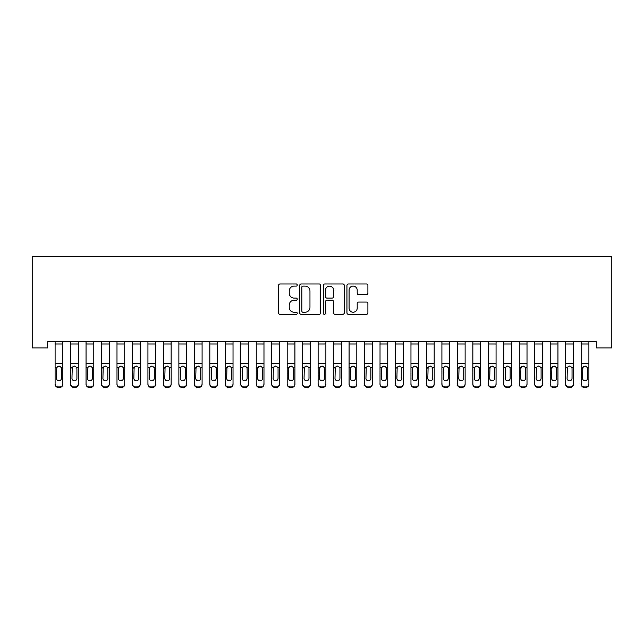<?xml version="1.0" encoding="UTF-8"?>
<svg xmlns="http://www.w3.org/2000/svg" width="644" height="644" viewBox="0 0 644 644"><rect width="100%" height="100%" fill="white"/><g stroke="black" fill="none" stroke-linecap="round" stroke-linejoin="round"><path stroke-width="0.97" d="M297.246 285.034A1.063 1.063 0 0 0 296.184 283.972L280.043 283.972A1.521 1.521 0 0 0 278.53 285.493L278.53 312.831A1.521 1.521 0 0 0 280.043 314.353L296.184 314.353A1.063 1.063 0 0 0 297.246 313.29A1.063 1.063 0 0 0 296.184 312.227L294.091 312.227A4.862 4.862 0 0 1 289.237 307.365L289.237 305.087A4.862 4.862 0 0 1 294.091 300.225L296.184 300.225A1.063 1.063 0 0 0 297.246 299.162A1.063 1.063 0 0 0 296.184 298.1L294.091 298.1A4.862 4.862 0 0 1 289.237 293.237L289.237 290.959A4.862 4.862 0 0 1 294.091 286.105L296.184 286.105A1.063 1.063 0 0 0 297.246 285.034M366.388 294.686A1.521 1.521 0 0 0 367.901 293.165L367.901 285.493A1.521 1.521 0 0 0 366.388 283.972L348.46 283.972A1.521 1.521 0 0 0 346.947 285.493L346.947 312.831A1.521 1.521 0 0 0 348.46 314.353L366.388 314.353A1.521 1.521 0 0 0 367.901 312.831L367.901 303.566A1.521 1.521 0 0 0 366.388 302.052L358.716 302.052A1.521 1.521 0 0 0 357.195 303.566L357.195 308.162A4.065 4.065 0 0 1 353.137 312.227A4.065 4.065 0 0 1 349.072 308.162L349.072 290.162A4.065 4.065 0 0 1 353.137 286.105A4.065 4.065 0 0 1 357.195 290.162L357.195 293.165A1.521 1.521 0 0 0 358.716 294.686L366.388 294.686M596.328 341.714L47.672 341.714L47.672 347.905L32.2 347.905L32.2 256.61L611.8 256.61L611.8 347.905L596.328 347.905L596.328 341.714M320.672 285.493A1.521 1.521 0 0 0 319.15 283.972L301.231 283.972A1.521 1.521 0 0 0 299.71 285.493L299.71 312.831A1.521 1.521 0 0 0 301.231 314.353L319.15 314.353A1.521 1.521 0 0 0 320.672 312.831L320.672 285.493M324.85 283.972L342.769 283.972A1.521 1.521 0 0 1 344.29 285.493L344.29 312.831A1.521 1.521 0 0 1 342.769 314.353L335.097 314.353A1.521 1.521 0 0 1 333.584 312.831L333.584 301.746A1.521 1.521 0 0 0 332.062 300.225L326.975 300.225A1.521 1.521 0 0 0 325.453 301.746L325.453 313.29A1.063 1.063 0 0 1 324.391 314.353A1.063 1.063 0 0 1 323.328 313.29L323.328 285.493A1.521 1.521 0 0 1 324.85 283.972M302.905 286.105A1.063 1.063 0 0 0 301.843 287.168L301.843 311.157A1.063 1.063 0 0 0 302.905 312.227L305.103 312.227A4.862 4.862 0 0 0 309.965 307.365L309.965 290.959A4.862 4.862 0 0 0 305.103 286.105L302.905 286.105M333.584 290.243A4.065 4.065 0 0 0 329.519 286.178A4.065 4.065 0 0 0 325.453 290.243L325.453 296.578A1.521 1.521 0 0 0 326.975 298.1L332.062 298.1A1.521 1.521 0 0 0 333.584 296.578L333.584 290.243M55.102 341.714L55.102 383.864A3.091 3.075 -0 0 0 58.193 386.939L59.739 386.939A3.091 3.075 -0 0 0 62.838 383.864L62.838 384.315A3.091 3.075 180 0 1 59.739 387.39L59.739 386.939M62.838 367.837L62.838 384.315M61.446 378.334L61.446 368.529L61.446 378.334A2.479 2.455 180 0 1 58.966 380.789A2.479 2.455 180 0 0 61.446 378.334M56.495 378.777L56.495 378.334A2.479 2.455 180 0 0 58.966 380.789M57.678 366.404L56.495 368.304M60.262 366.404L58.966 366.042L61.172 367.394L61.446 368.529M62.838 341.714L62.838 383.864M58.193 386.939L58.193 387.39L59.739 387.39M58.193 387.39A3.091 3.075 180 0 1 55.102 384.315M55.102 367.394L56.769 367.394L56.495 378.334M56.769 367.394L58.966 366.042M70.574 341.714L70.574 383.864A3.091 3.075 -0 0 0 73.666 386.939L75.211 386.939A3.091 3.075 -0 0 0 78.31 383.864L78.31 384.315A3.091 3.075 180 0 1 75.211 387.39L75.211 386.939M78.31 367.837L78.31 384.315M76.918 378.334L76.918 368.529L76.918 378.334A2.479 2.455 180 0 1 74.438 380.789A2.479 2.455 180 0 0 76.918 378.334M71.967 378.777L71.967 378.334A2.479 2.455 180 0 0 74.438 380.789M73.15 366.404L71.967 368.304M75.734 366.404L74.438 366.042L76.644 367.394L76.918 368.529M86.046 341.714L86.046 383.864A3.091 3.075 -0 0 0 89.138 386.939L90.683 386.939A3.091 3.075 -0 0 0 93.782 383.864L93.782 384.315A3.091 3.075 180 0 1 90.683 387.39L90.683 386.939M93.782 367.837L93.782 384.315M92.39 378.334L92.39 368.529L92.39 378.334A2.479 2.455 180 0 1 89.91 380.789A2.479 2.455 180 0 0 92.39 378.334M87.439 378.777L87.439 378.334A2.479 2.455 180 0 0 89.91 380.789M88.622 366.404L87.439 368.304M91.207 366.404L89.91 366.042L92.116 367.394L92.39 368.529M78.31 341.714L78.31 383.864M73.666 386.939L73.666 387.39L75.211 387.39M73.666 387.39A3.091 3.075 180 0 1 70.574 384.315M70.574 367.394L72.241 367.394L71.967 378.334M72.241 367.394L74.438 366.042M93.782 341.714L93.782 383.864M89.138 386.939L89.138 387.39L90.683 387.39M89.138 387.39A3.091 3.075 180 0 1 86.046 384.315M86.046 367.394L87.713 367.394L87.439 378.334M87.713 367.394L89.91 366.042M101.519 341.714L101.519 383.864A3.091 3.075 -0 0 0 104.61 386.939L106.155 386.939A3.091 3.075 -0 0 0 109.255 383.864L109.255 384.315A3.091 3.075 180 0 1 106.155 387.39L106.155 386.939M109.255 367.837L109.255 384.315M107.862 378.334L107.862 368.529L107.862 378.334A2.479 2.455 180 0 1 105.383 380.789A2.479 2.455 180 0 0 107.862 378.334M102.911 378.777L102.911 378.334A2.479 2.455 180 0 0 105.383 380.789M104.095 366.404L102.911 368.304M106.679 366.404L105.383 366.042L107.588 367.394L107.862 368.529M116.991 341.714L116.991 383.864A3.091 3.075 -0 0 0 120.082 386.939L121.627 386.939A3.091 3.075 -0 0 0 124.727 383.864L124.727 384.315A3.091 3.075 180 0 1 121.627 387.39L121.627 386.939M124.727 367.837L124.727 384.315M123.334 378.334L123.334 368.529L123.334 378.334A2.479 2.455 180 0 1 120.855 380.789A2.479 2.455 180 0 0 123.334 378.334M118.383 378.777L118.383 378.334A2.479 2.455 180 0 0 120.855 380.789M119.567 366.404L118.383 368.304M122.151 366.404L120.855 366.042L123.06 367.394L123.334 368.529M109.255 341.714L109.255 383.864M104.61 386.939L104.61 387.39L106.155 387.39M104.61 387.39A3.091 3.075 180 0 1 101.519 384.315M101.519 367.394L103.185 367.394L102.911 378.334M103.185 367.394L105.383 366.042M124.727 341.714L124.727 383.864M120.082 386.939L120.082 387.39L121.627 387.39M120.082 387.39A3.091 3.075 180 0 1 116.991 384.315M116.991 367.394L118.657 367.394L118.383 378.334M118.657 367.394L120.855 366.042M132.463 341.714L132.463 383.864A3.091 3.075 -0 0 0 135.554 386.939L137.108 386.939A3.091 3.075 -0 0 0 140.199 383.864L140.199 384.315A3.091 3.075 180 0 1 137.108 387.39L137.108 386.939M140.199 367.837L140.199 384.315M138.806 378.334L138.806 368.529L138.806 378.334A2.479 2.455 180 0 1 136.327 380.789A2.479 2.455 180 0 0 138.806 378.334M133.855 378.777L133.855 378.334A2.479 2.455 180 0 0 136.327 380.789M135.039 366.404L133.855 368.304M137.623 366.404L136.327 366.042L138.532 367.394L138.806 368.529M140.199 341.714L140.199 383.864M135.554 386.939L135.554 387.39L137.108 387.39M135.554 387.39A3.091 3.075 180 0 1 132.463 384.315M132.463 367.394L134.129 367.394L133.855 378.334M134.129 367.394L136.327 366.042M147.935 341.714L147.935 383.864A3.091 3.075 -0 0 0 151.026 386.939L152.58 386.939A3.091 3.075 -0 0 0 155.671 383.864L155.671 384.315A3.091 3.075 180 0 1 152.58 387.39L152.58 386.939M155.671 367.837L155.671 384.315M154.278 378.334L154.278 368.529L154.278 378.334A2.479 2.455 180 0 1 151.799 380.789A2.479 2.455 180 0 0 154.278 378.334M149.328 378.777L149.328 378.334A2.479 2.455 180 0 0 151.799 380.789M150.511 366.404L149.328 368.304M153.095 366.404L151.799 366.042L154.005 367.394L154.278 368.529M155.671 341.714L155.671 383.864M151.026 386.939L151.026 387.39L152.58 387.39M151.026 387.39A3.091 3.075 180 0 1 147.935 384.315M147.935 367.394L149.601 367.394L149.328 378.334M149.601 367.394L151.799 366.042M163.407 341.714L163.407 383.864A3.091 3.075 -0 0 0 166.498 386.939L168.052 386.939A3.091 3.075 -0 0 0 171.143 383.864L171.143 384.315A3.091 3.075 180 0 1 168.052 387.39L168.052 386.939M171.143 367.837L171.143 384.315M169.75 378.334L169.75 368.529L169.75 378.334A2.479 2.455 180 0 1 167.271 380.789A2.479 2.455 180 0 0 169.75 378.334M164.8 378.777L164.8 378.334A2.479 2.455 180 0 0 167.271 380.789M165.983 366.404L164.8 368.304M168.567 366.404L167.271 366.042L169.477 367.394L169.75 368.529M171.143 341.714L171.143 383.864M166.498 386.939L166.498 387.39L168.052 387.39M166.498 387.39A3.091 3.075 180 0 1 163.407 384.315M163.407 367.394L165.073 367.394L164.8 378.334M165.073 367.394L167.271 366.042M178.879 341.714L178.879 383.864A3.091 3.075 -0 0 0 181.97 386.939L183.524 386.939A3.091 3.075 -0 0 0 186.615 383.864L186.615 384.315A3.091 3.075 180 0 1 183.524 387.39L183.524 386.939M186.615 367.837L186.615 384.315M185.222 378.334L185.222 368.529L185.222 378.334A2.479 2.455 180 0 1 182.751 380.789A2.479 2.455 180 0 0 185.222 378.334M180.272 378.777L180.272 378.334A2.479 2.455 180 0 0 182.751 380.789M181.455 366.404L180.272 368.304M184.039 366.404L182.751 366.042L184.949 367.394L185.222 368.529M186.615 341.714L186.615 383.864M181.97 386.939L181.97 387.39L183.524 387.39M181.97 387.39A3.091 3.075 180 0 1 178.879 384.315M178.879 367.394L180.545 367.394L180.272 378.334M180.545 367.394L182.751 366.042M194.351 341.714L194.351 383.864A3.091 3.075 -0 0 0 197.442 386.939L198.996 386.939A3.091 3.075 -0 0 0 202.087 383.864L202.087 384.315A3.091 3.075 180 0 1 198.996 387.39L198.996 386.939M202.087 367.837L202.087 384.315M200.695 378.334L200.695 368.529L200.695 378.334A2.479 2.455 180 0 1 198.223 380.789A2.479 2.455 180 0 0 200.695 378.334M195.744 378.777L195.744 378.334A2.479 2.455 180 0 0 198.223 380.789M196.927 366.404L195.744 368.304M199.511 366.404L198.223 366.042L200.421 367.394L200.695 368.529M202.087 341.714L202.087 383.864M197.442 386.939L197.442 387.39L198.996 387.39M197.442 387.39A3.091 3.075 180 0 1 194.351 384.315M194.351 367.394L196.018 367.394L195.744 378.334M196.018 367.394L198.223 366.042M209.823 341.714L209.823 383.864A3.091 3.075 -0 0 0 212.923 386.939L214.468 386.939A3.091 3.075 -0 0 0 217.559 383.864L217.559 384.315A3.091 3.075 180 0 1 214.468 387.39L214.468 386.939M217.559 367.837L217.559 384.315M216.167 378.334L216.167 368.529L216.167 378.334A2.479 2.455 180 0 1 213.695 380.789A2.479 2.455 180 0 0 216.167 378.334M211.216 378.777L211.216 378.334A2.479 2.455 180 0 0 213.695 380.789M212.399 366.404L211.216 368.304M214.983 366.404L213.695 366.042L215.893 367.394L216.167 368.529M217.559 341.714L217.559 383.864M212.923 386.939L212.923 387.39L214.468 387.39M212.923 387.39A3.091 3.075 180 0 1 209.823 384.315M209.823 367.394L211.49 367.394L211.216 378.334M211.49 367.394L213.695 366.042M225.295 341.714L225.295 383.864A3.091 3.075 -0 0 0 228.395 386.939L229.94 386.939A3.091 3.075 -0 0 0 233.031 383.864L233.031 384.315A3.091 3.075 180 0 1 229.94 387.39L229.94 386.939M233.031 367.837L233.031 384.315M231.639 378.334L231.639 368.529L231.639 378.334A2.479 2.455 180 0 1 229.167 380.789A2.479 2.455 180 0 0 231.639 378.334M226.688 378.777L226.688 378.334A2.479 2.455 180 0 0 229.167 380.789M227.871 366.404L226.688 368.304M230.455 366.404L229.167 366.042L231.365 367.394L231.639 368.529M233.031 341.714L233.031 383.864M228.395 386.939L228.395 387.39L229.94 387.39M228.395 387.39A3.091 3.075 180 0 1 225.295 384.315M225.295 367.394L226.962 367.394L226.688 378.334M226.962 367.394L229.167 366.042M240.767 341.714L240.767 383.864A3.091 3.075 -0 0 0 243.867 386.939L245.412 386.939A3.091 3.075 -0 0 0 248.504 383.864L248.504 384.315A3.091 3.075 180 0 1 245.412 387.39L245.412 386.939M248.504 367.837L248.504 384.315M247.111 378.334L247.111 368.529L247.111 378.334A2.479 2.455 180 0 1 244.639 380.789A2.479 2.455 180 0 0 247.111 378.334M242.16 378.777L242.16 378.334A2.479 2.455 180 0 0 244.639 380.789M243.343 366.404L242.16 368.304M245.928 366.404L244.639 366.042L246.837 367.394L247.111 368.529M248.504 341.714L248.504 383.864M243.867 386.939L243.867 387.39L245.412 387.39M243.867 387.39A3.091 3.075 180 0 1 240.767 384.315M240.767 367.394L242.434 367.394L242.16 378.334M242.434 367.394L244.639 366.042M256.24 341.714L256.24 383.864A3.091 3.075 -0 0 0 259.339 386.939L260.884 386.939A3.091 3.075 -0 0 0 263.976 383.864L263.976 384.315A3.091 3.075 180 0 1 260.884 387.39L260.884 386.939M263.976 367.837L263.976 384.315M262.583 378.334L262.583 368.529L262.583 378.334A2.479 2.455 180 0 1 260.112 380.789A2.479 2.455 180 0 0 262.583 378.334M257.632 378.777L257.632 378.334A2.479 2.455 180 0 0 260.112 380.789M258.816 366.404L257.632 368.304M261.4 366.404L260.112 366.042L262.309 367.394L262.583 368.529M263.976 341.714L263.976 383.864M259.339 386.939L259.339 387.39L260.884 387.39M259.339 387.39A3.091 3.075 180 0 1 256.24 384.315M256.24 367.394L257.906 367.394L257.632 378.334M257.906 367.394L260.112 366.042M271.712 341.714L271.712 383.864A3.091 3.075 -0 0 0 274.811 386.939L276.357 386.939A3.091 3.075 -0 0 0 279.448 383.864L279.448 384.315A3.091 3.075 180 0 1 276.357 387.39L276.357 386.939M279.448 367.837L279.448 384.315M278.055 378.334L278.055 368.529L278.055 378.334A2.479 2.455 180 0 1 275.584 380.789A2.479 2.455 180 0 0 278.055 378.334M273.104 378.777L273.104 378.334A2.479 2.455 180 0 0 275.584 380.789M274.288 366.404L273.104 368.304M276.872 366.404L275.584 366.042L277.781 367.394L278.055 368.529M279.448 341.714L279.448 383.864M274.811 386.939L274.811 387.39L276.357 387.39M274.811 387.39A3.091 3.075 180 0 1 271.712 384.315M271.712 367.394L273.378 367.394L273.104 378.334M273.378 367.394L275.584 366.042M287.184 341.714L287.184 383.864A3.091 3.075 -0 0 0 290.283 386.939L291.829 386.939A3.091 3.075 -0 0 0 294.92 383.864L294.92 384.315A3.091 3.075 180 0 1 291.829 387.39L291.829 386.939M294.92 367.837L294.92 384.315M293.527 378.334L293.527 368.529L293.527 378.334A2.479 2.455 180 0 1 291.056 380.789A2.479 2.455 180 0 0 293.527 378.334M288.576 378.777L288.576 378.334A2.479 2.455 180 0 0 291.056 380.789M289.76 366.404L288.576 368.304M292.344 366.404L291.056 366.042L293.253 367.394L293.527 368.529M294.92 341.714L294.92 383.864M290.283 386.939L290.283 387.39L291.829 387.39M290.283 387.39A3.091 3.075 180 0 1 287.184 384.315M287.184 367.394L288.85 367.394L288.576 378.334M288.85 367.394L291.056 366.042M302.656 341.714L302.656 383.864A3.091 3.075 -0 0 0 305.755 386.939L307.301 386.939A3.091 3.075 -0 0 0 310.392 383.864L310.392 384.315A3.091 3.075 180 0 1 307.301 387.39L307.301 386.939M310.392 367.837L310.392 384.315M308.999 378.334L308.999 368.529L308.999 378.334A2.479 2.455 180 0 1 306.528 380.789A2.479 2.455 180 0 0 308.999 378.334M304.048 378.777L304.048 378.334A2.479 2.455 180 0 0 306.528 380.789M305.232 366.404L304.048 368.304M307.816 366.404L306.528 366.042L308.726 367.394L308.999 368.529M310.392 341.714L310.392 383.864M305.755 386.939L305.755 387.39L307.301 387.39M305.755 387.39A3.091 3.075 180 0 1 302.656 384.315M302.656 367.394L304.322 367.394L304.048 378.334M304.322 367.394L306.528 366.042M318.128 341.714L318.128 383.864A3.091 3.075 -0 0 0 321.227 386.939L322.773 386.939A3.091 3.075 -0 0 0 325.872 383.864L325.872 384.315A3.091 3.075 180 0 1 322.773 387.39L322.773 386.939M325.872 367.837L325.872 384.315M324.479 378.334L324.479 368.529L324.479 378.334A2.479 2.455 180 0 1 322 380.789A2.479 2.455 180 0 0 324.479 378.334M319.521 378.777L319.521 378.334A2.479 2.455 180 0 0 322 380.789M320.712 366.404L319.521 368.304M323.288 366.404L322 366.042L324.198 367.394L324.479 368.529M325.872 341.714L325.872 383.864M321.227 386.939L321.227 387.39L322.773 387.39M321.227 387.39A3.091 3.075 180 0 1 318.128 384.315M318.128 367.394L319.802 367.394L319.521 378.334M319.802 367.394L322 366.042M333.608 341.714L333.608 383.864A3.091 3.075 -0 0 0 336.699 386.939L338.245 386.939A3.091 3.075 -0 0 0 341.344 383.864L341.344 384.315A3.091 3.075 180 0 1 338.245 387.39L338.245 386.939M341.344 367.837L341.344 384.315M339.952 378.334L339.952 368.529L339.952 378.334A2.479 2.455 180 0 1 337.472 380.789A2.479 2.455 180 0 0 339.952 378.334M335.001 378.777L335.001 378.334A2.479 2.455 180 0 0 337.472 380.789M336.184 366.404L335.001 368.304M338.768 366.404L337.472 366.042L339.678 367.394L339.952 368.529M341.344 341.714L341.344 383.864M336.699 386.939L336.699 387.39L338.245 387.39M336.699 387.39A3.091 3.075 180 0 1 333.608 384.315M333.608 367.394L335.274 367.394L335.001 378.334M335.274 367.394L337.472 366.042M349.08 341.714L349.08 383.864A3.091 3.075 -0 0 0 352.171 386.939L353.717 386.939A3.091 3.075 -0 0 0 356.816 383.864L356.816 384.315A3.091 3.075 180 0 1 353.717 387.39L353.717 386.939M356.816 367.837L356.816 384.315M355.424 378.334L355.424 368.529L355.424 378.334A2.479 2.455 180 0 1 352.944 380.789A2.479 2.455 180 0 0 355.424 378.334M350.473 378.777L350.473 378.334A2.479 2.455 180 0 0 352.944 380.789M351.656 366.404L350.473 368.304M354.24 366.404L352.944 366.042L355.15 367.394L355.424 368.529M356.816 341.714L356.816 383.864M352.171 386.939L352.171 387.39L353.717 387.39M352.171 387.39A3.091 3.075 180 0 1 349.08 384.315M349.08 367.394L350.747 367.394L350.473 378.334M350.747 367.394L352.944 366.042M364.552 341.714L364.552 383.864A3.091 3.075 -0 0 0 367.644 386.939L369.189 386.939A3.091 3.075 -0 0 0 372.288 383.864L372.288 384.315A3.091 3.075 180 0 1 369.189 387.39L369.189 386.939M372.288 367.837L372.288 384.315M370.896 378.334L370.896 368.529L370.896 378.334A2.479 2.455 180 0 1 368.416 380.789A2.479 2.455 180 0 0 370.896 378.334M365.945 378.777L365.945 378.334A2.479 2.455 180 0 0 368.416 380.789M367.128 366.404L365.945 368.304M369.712 366.404L368.416 366.042L370.622 367.394L370.896 368.529M372.288 341.714L372.288 383.864M367.644 386.939L367.644 387.39L369.189 387.39M367.644 387.39A3.091 3.075 180 0 1 364.552 384.315M364.552 367.394L366.219 367.394L365.945 378.334M366.219 367.394L368.416 366.042M380.024 341.714L380.024 383.864A3.091 3.075 -0 0 0 383.116 386.939L384.661 386.939A3.091 3.075 -0 0 0 387.76 383.864L387.76 384.315A3.091 3.075 180 0 1 384.661 387.39L384.661 386.939M387.76 367.837L387.76 384.315M386.368 378.334L386.368 368.529L386.368 378.334A2.479 2.455 180 0 1 383.888 380.789A2.479 2.455 180 0 0 386.368 378.334M381.417 378.777L381.417 378.334A2.479 2.455 180 0 0 383.888 380.789M382.6 366.404L381.417 368.304M385.184 366.404L383.888 366.042L386.094 367.394L386.368 368.529M387.76 341.714L387.76 383.864M383.116 386.939L383.116 387.39L384.661 387.39M383.116 387.39A3.091 3.075 180 0 1 380.024 384.315M380.024 367.394L381.691 367.394L381.417 378.334M381.691 367.394L383.888 366.042M395.497 341.714L395.497 383.864A3.091 3.075 -0 0 0 398.588 386.939L400.133 386.939A3.091 3.075 -0 0 0 403.233 383.864L403.233 384.315A3.091 3.075 180 0 1 400.133 387.39L400.133 386.939M403.233 367.837L403.233 384.315M401.84 378.334L401.84 368.529L401.84 378.334A2.479 2.455 180 0 1 399.361 380.789A2.479 2.455 180 0 0 401.84 378.334M396.889 378.777L396.889 378.334A2.479 2.455 180 0 0 399.361 380.789M398.073 366.404L396.889 368.304M400.657 366.404L399.361 366.042L401.566 367.394L401.84 368.529M403.233 341.714L403.233 383.864M398.588 386.939L398.588 387.39L400.133 387.39M398.588 387.39A3.091 3.075 180 0 1 395.497 384.315M395.497 367.394L397.163 367.394L396.889 378.334M397.163 367.394L399.361 366.042M410.969 341.714L410.969 383.864A3.091 3.075 -0 0 0 414.06 386.939L415.605 386.939A3.091 3.075 -0 0 0 418.705 383.864L418.705 384.315A3.091 3.075 180 0 1 415.605 387.39L415.605 386.939M418.705 367.837L418.705 384.315M417.312 378.334L417.312 368.529L417.312 378.334A2.479 2.455 180 0 1 414.833 380.789A2.479 2.455 180 0 0 417.312 378.334M412.361 378.777L412.361 378.334A2.479 2.455 180 0 0 414.833 380.789M413.545 366.404L412.361 368.304M416.129 366.404L414.833 366.042L417.038 367.394L417.312 368.529M418.705 341.714L418.705 383.864M414.06 386.939L414.06 387.39L415.605 387.39M414.06 387.39A3.091 3.075 180 0 1 410.969 384.315M410.969 367.394L412.635 367.394L412.361 378.334M412.635 367.394L414.833 366.042M426.441 341.714L426.441 383.864A3.091 3.075 -0 0 0 429.532 386.939L431.078 386.939A3.091 3.075 -0 0 0 434.177 383.864L434.177 384.315A3.091 3.075 180 0 1 431.078 387.39L431.078 386.939M434.177 367.837L434.177 384.315M432.784 378.334L432.784 368.529L432.784 378.334A2.479 2.455 180 0 1 430.305 380.789A2.479 2.455 180 0 0 432.784 378.334M427.833 378.777L427.833 378.334A2.479 2.455 180 0 0 430.305 380.789M429.017 366.404L427.833 368.304M431.601 366.404L430.305 366.042L432.51 367.394L432.784 368.529M434.177 341.714L434.177 383.864M429.532 386.939L429.532 387.39L431.078 387.39M429.532 387.39A3.091 3.075 180 0 1 426.441 384.315M426.441 367.394L428.107 367.394L427.833 378.334M428.107 367.394L430.305 366.042M441.913 341.714L441.913 383.864A3.091 3.075 -0 0 0 445.004 386.939L446.558 386.939A3.091 3.075 -0 0 0 449.649 383.864L449.649 384.315A3.091 3.075 180 0 1 446.558 387.39L446.558 386.939M449.649 367.837L449.649 384.315M448.256 378.334L448.256 368.529L448.256 378.334A2.479 2.455 180 0 1 445.777 380.789A2.479 2.455 180 0 0 448.256 378.334M443.305 378.777L443.305 378.334A2.479 2.455 180 0 0 445.777 380.789M444.489 366.404L443.305 368.304M447.073 366.404L445.777 366.042L447.983 367.394L448.256 368.529M449.649 341.714L449.649 383.864M445.004 386.939L445.004 387.39L446.558 387.39M445.004 387.39A3.091 3.075 180 0 1 441.913 384.315M441.913 367.394L443.579 367.394L443.305 378.334M443.579 367.394L445.777 366.042M457.385 341.714L457.385 383.864A3.091 3.075 -0 0 0 460.476 386.939L462.03 386.939A3.091 3.075 -0 0 0 465.121 383.864L465.121 384.315A3.091 3.075 180 0 1 462.03 387.39L462.03 386.939M465.121 367.837L465.121 384.315M463.728 378.334L463.728 368.529L463.728 378.334A2.479 2.455 180 0 1 461.249 380.789A2.479 2.455 180 0 0 463.728 378.334M458.778 378.777L458.778 378.334A2.479 2.455 180 0 0 461.249 380.789M459.961 366.404L458.778 368.304M462.545 366.404L461.249 366.042L463.455 367.394L463.728 368.529M465.121 341.714L465.121 383.864M460.476 386.939L460.476 387.39L462.03 387.39M460.476 387.39A3.091 3.075 180 0 1 457.385 384.315M457.385 367.394L459.051 367.394L458.778 378.334M459.051 367.394L461.249 366.042M472.857 341.714L472.857 383.864A3.091 3.075 -0 0 0 475.948 386.939L477.502 386.939A3.091 3.075 -0 0 0 480.593 383.864L480.593 384.315A3.091 3.075 180 0 1 477.502 387.39L477.502 386.939M480.593 367.837L480.593 384.315M479.2 378.334L479.2 368.529L479.2 378.334A2.479 2.455 180 0 1 476.729 380.789A2.479 2.455 180 0 0 479.2 378.334M474.25 378.777L474.25 378.334A2.479 2.455 180 0 0 476.729 380.789M475.433 366.404L474.25 368.304M478.017 366.404L476.729 366.042L478.927 367.394L479.2 368.529M480.593 341.714L480.593 383.864M475.948 386.939L475.948 387.39L477.502 387.39M475.948 387.39A3.091 3.075 180 0 1 472.857 384.315M472.857 367.394L474.523 367.394L474.25 378.334M474.523 367.394L476.729 366.042M488.329 341.714L488.329 383.864A3.091 3.075 -0 0 0 491.42 386.939L492.974 386.939A3.091 3.075 -0 0 0 496.065 383.864L496.065 384.315A3.091 3.075 180 0 1 492.974 387.39L492.974 386.939M496.065 367.837L496.065 384.315M494.673 378.334L494.673 368.529L494.673 378.334A2.479 2.455 180 0 1 492.201 380.789A2.479 2.455 180 0 0 494.673 378.334M489.722 378.777L489.722 378.334A2.479 2.455 180 0 0 492.201 380.789M490.905 366.404L489.722 368.304M493.489 366.404L492.201 366.042L494.399 367.394L494.673 368.529M496.065 341.714L496.065 383.864M491.42 386.939L491.42 387.39L492.974 387.39M491.42 387.39A3.091 3.075 180 0 1 488.329 384.315M488.329 367.394L489.995 367.394L489.722 378.334M489.995 367.394L492.201 366.042M503.801 341.714L503.801 383.864A3.091 3.075 -0 0 0 506.892 386.939L508.446 386.939A3.091 3.075 -0 0 0 511.537 383.864L511.537 384.315A3.091 3.075 180 0 1 508.446 387.39L508.446 386.939M511.537 367.837L511.537 384.315M510.145 378.334L510.145 368.529L510.145 378.334A2.479 2.455 180 0 1 507.673 380.789A2.479 2.455 180 0 0 510.145 378.334M505.194 378.777L505.194 378.334A2.479 2.455 180 0 0 507.673 380.789M506.377 366.404L505.194 368.304M508.961 366.404L507.673 366.042L509.871 367.394L510.145 368.529M511.537 341.714L511.537 383.864M506.892 386.939L506.892 387.39L508.446 387.39M506.892 387.39A3.091 3.075 180 0 1 503.801 384.315M503.801 367.394L505.468 367.394L505.194 378.334M505.468 367.394L507.673 366.042M519.273 341.714L519.273 383.864A3.091 3.075 -0 0 0 522.373 386.939L523.918 386.939A3.091 3.075 -0 0 0 527.009 383.864L527.009 384.315A3.091 3.075 180 0 1 523.918 387.39L523.918 386.939M527.009 367.837L527.009 384.315M525.617 378.334L525.617 368.529L525.617 378.334A2.479 2.455 180 0 1 523.145 380.789A2.479 2.455 180 0 0 525.617 378.334M520.666 378.777L520.666 378.334A2.479 2.455 180 0 0 523.145 380.789M521.849 366.404L520.666 368.304M524.433 366.404L523.145 366.042L525.343 367.394L525.617 368.529M527.009 341.714L527.009 383.864M522.373 386.939L522.373 387.39L523.918 387.39M522.373 387.39A3.091 3.075 180 0 1 519.273 384.315M519.273 367.394L520.94 367.394L520.666 378.334M520.94 367.394L523.145 366.042M534.745 341.714L534.745 383.864A3.091 3.075 -0 0 0 537.845 386.939L539.39 386.939A3.091 3.075 -0 0 0 542.481 383.864L542.481 384.315A3.091 3.075 180 0 1 539.39 387.39L539.39 386.939M542.481 367.837L542.481 384.315M541.089 378.334L541.089 368.529L541.089 378.334A2.479 2.455 180 0 1 538.617 380.789A2.479 2.455 180 0 0 541.089 378.334M536.138 378.777L536.138 378.334A2.479 2.455 180 0 0 538.617 380.789M537.321 366.404L536.138 368.304M539.905 366.404L538.617 366.042L540.815 367.394L541.089 368.529M542.481 341.714L542.481 383.864M537.845 386.939L537.845 387.39L539.39 387.39M537.845 387.39A3.091 3.075 180 0 1 534.745 384.315M534.745 367.394L536.412 367.394L536.138 378.334M536.412 367.394L538.617 366.042M550.218 341.714L550.218 383.864A3.091 3.075 -0 0 0 553.317 386.939L554.862 386.939A3.091 3.075 -0 0 0 557.954 383.864L557.954 384.315A3.091 3.075 180 0 1 554.862 387.39L554.862 386.939M557.954 367.837L557.954 384.315M556.561 378.334L556.561 368.529L556.561 378.334A2.479 2.455 180 0 1 554.09 380.789A2.479 2.455 180 0 0 556.561 378.334M551.61 378.777L551.61 378.334A2.479 2.455 180 0 0 554.09 380.789M552.794 366.404L551.61 368.304M555.378 366.404L554.09 366.042L556.287 367.394L556.561 368.529M557.954 341.714L557.954 383.864M553.317 386.939L553.317 387.39L554.862 387.39M553.317 387.39A3.091 3.075 180 0 1 550.218 384.315M550.218 367.394L551.884 367.394L551.61 378.334M551.884 367.394L554.09 366.042M565.69 341.714L565.69 383.864A3.091 3.075 -0 0 0 568.789 386.939L570.334 386.939A3.091 3.075 -0 0 0 573.426 383.864L573.426 384.315A3.091 3.075 180 0 1 570.334 387.39L570.334 386.939M573.426 367.837L573.426 384.315M572.033 378.334L572.033 368.529L572.033 378.334A2.479 2.455 180 0 1 569.562 380.789A2.479 2.455 180 0 0 572.033 378.334M567.082 378.777L567.082 378.334A2.479 2.455 180 0 0 569.562 380.789M568.266 366.404L567.082 368.304M570.85 366.404L569.562 366.042L571.759 367.394L572.033 368.529M573.426 341.714L573.426 383.864M568.789 386.939L568.789 387.39L570.334 387.39M568.789 387.39A3.091 3.075 180 0 1 565.69 384.315M565.69 367.394L567.356 367.394L567.082 378.334M567.356 367.394L569.562 366.042M581.162 341.714L581.162 383.864A3.091 3.075 -0 0 0 584.261 386.939L585.807 386.939A3.091 3.075 -0 0 0 588.898 383.864L588.898 384.315A3.091 3.075 180 0 1 585.807 387.39L585.807 386.939M588.898 367.837L588.898 384.315M587.505 378.334L587.505 368.529L587.505 378.334A2.479 2.455 180 0 1 585.034 380.789A2.479 2.455 180 0 0 587.505 378.334M582.554 378.777L582.554 378.334A2.479 2.455 180 0 0 585.034 380.789M583.738 366.404L582.554 368.304M586.322 366.404L585.034 366.042L587.231 367.394L587.505 368.529M588.898 341.714L588.898 383.864M584.261 386.939L584.261 387.39L585.807 387.39M584.261 387.39A3.091 3.075 180 0 1 581.162 384.315M581.162 367.394L582.828 367.394L582.554 378.334M582.828 367.394L585.034 366.042M55.102 341.747L62.838 341.747M61.172 367.394L62.838 367.394M55.102 363.264L62.838 363.264M55.102 344.009L62.838 344.009M70.574 341.747L78.31 341.747M76.644 367.394L78.31 367.394M70.574 363.264L78.31 363.264M70.574 344.009L78.31 344.009M86.046 341.747L93.782 341.747M92.116 367.394L93.782 367.394M86.046 363.264L93.782 363.264M86.046 344.009L93.782 344.009M101.519 341.747L109.255 341.747M107.588 367.394L109.255 367.394M101.519 363.264L109.255 363.264M101.519 344.009L109.255 344.009M116.991 341.747L124.727 341.747M123.06 367.394L124.727 367.394M116.991 363.264L124.727 363.264M116.991 344.009L124.727 344.009M132.463 341.747L140.199 341.747M138.532 367.394L140.199 367.394M132.463 363.264L140.199 363.264M132.463 344.009L140.199 344.009M147.935 341.747L155.671 341.747M154.005 367.394L155.671 367.394M147.935 363.264L155.671 363.264M147.935 344.009L155.671 344.009M163.407 341.747L171.143 341.747M169.477 367.394L171.143 367.394M163.407 363.264L171.143 363.264M163.407 344.009L171.143 344.009M178.879 341.747L186.615 341.747M184.949 367.394L186.615 367.394M178.879 363.264L186.615 363.264M178.879 344.009L186.615 344.009M194.351 341.747L202.087 341.747M200.421 367.394L202.087 367.394M194.351 363.264L202.087 363.264M194.351 344.009L202.087 344.009M209.823 341.747L217.559 341.747M215.893 367.394L217.559 367.394M209.823 363.264L217.559 363.264M209.823 344.009L217.559 344.009M225.295 341.747L233.031 341.747M231.365 367.394L233.031 367.394M225.295 363.264L233.031 363.264M225.295 344.009L233.031 344.009M240.767 341.747L248.504 341.747M246.837 367.394L248.504 367.394M240.767 363.264L248.504 363.264M240.767 344.009L248.504 344.009M256.24 341.747L263.976 341.747M262.309 367.394L263.976 367.394M256.24 363.264L263.976 363.264M256.24 344.009L263.976 344.009M271.712 341.747L279.448 341.747M277.781 367.394L279.448 367.394M271.712 363.264L279.448 363.264M271.712 344.009L279.448 344.009M287.184 341.747L294.92 341.747M293.253 367.394L294.92 367.394M287.184 363.264L294.92 363.264M287.184 344.009L294.92 344.009M302.656 341.747L310.392 341.747M308.726 367.394L310.392 367.394M302.656 363.264L310.392 363.264M302.656 344.009L310.392 344.009M318.128 341.747L325.872 341.747M324.198 367.394L325.872 367.394M318.128 363.264L325.872 363.264M318.128 344.009L325.872 344.009M333.608 341.747L341.344 341.747M339.678 367.394L341.344 367.394M333.608 363.264L341.344 363.264M333.608 344.009L341.344 344.009M349.08 341.747L356.816 341.747M355.15 367.394L356.816 367.394M349.08 363.264L356.816 363.264M349.08 344.009L356.816 344.009M364.552 341.747L372.288 341.747M370.622 367.394L372.288 367.394M364.552 363.264L372.288 363.264M364.552 344.009L372.288 344.009M380.024 341.747L387.76 341.747M386.094 367.394L387.76 367.394M380.024 363.264L387.76 363.264M380.024 344.009L387.76 344.009M395.497 341.747L403.233 341.747M401.566 367.394L403.233 367.394M395.497 363.264L403.233 363.264M395.497 344.009L403.233 344.009M410.969 341.747L418.705 341.747M417.038 367.394L418.705 367.394M410.969 363.264L418.705 363.264M410.969 344.009L418.705 344.009M426.441 341.747L434.177 341.747M432.51 367.394L434.177 367.394M426.441 363.264L434.177 363.264M426.441 344.009L434.177 344.009M441.913 341.747L449.649 341.747M447.983 367.394L449.649 367.394M441.913 363.264L449.649 363.264M441.913 344.009L449.649 344.009M457.385 341.747L465.121 341.747M463.455 367.394L465.121 367.394M457.385 363.264L465.121 363.264M457.385 344.009L465.121 344.009M472.857 341.747L480.593 341.747M478.927 367.394L480.593 367.394M472.857 363.264L480.593 363.264M472.857 344.009L480.593 344.009M488.329 341.747L496.065 341.747M494.399 367.394L496.065 367.394M488.329 363.264L496.065 363.264M488.329 344.009L496.065 344.009M503.801 341.747L511.537 341.747M509.871 367.394L511.537 367.394M503.801 363.264L511.537 363.264M503.801 344.009L511.537 344.009M519.273 341.747L527.009 341.747M525.343 367.394L527.009 367.394M519.273 363.264L527.009 363.264M519.273 344.009L527.009 344.009M534.745 341.747L542.481 341.747M540.815 367.394L542.481 367.394M534.745 363.264L542.481 363.264M534.745 344.009L542.481 344.009M550.218 341.747L557.954 341.747M556.287 367.394L557.954 367.394M550.218 363.264L557.954 363.264M550.218 344.009L557.954 344.009M565.69 341.747L573.426 341.747M571.759 367.394L573.426 367.394M565.69 363.264L573.426 363.264M565.69 344.009L573.426 344.009M581.162 341.747L588.898 341.747M587.231 367.394L588.898 367.394M581.162 363.264L588.898 363.264M581.162 344.009L588.898 344.009"/></g></svg>
